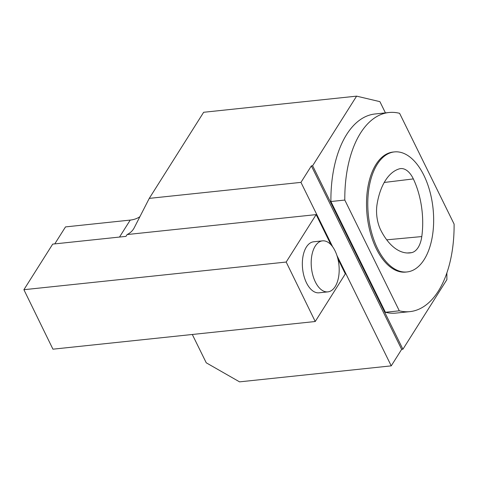 <?xml version="1.0" encoding="UTF-8"?>
<svg xmlns="http://www.w3.org/2000/svg" width="478" height="478" viewBox="0 0 478 478"><rect width="100%" height="100%" fill="white"/><g stroke="black" fill="none" stroke-linecap="round" stroke-linejoin="round"><path stroke-width="0.72" d="M330.985 244.766L316.149 214.61L127.13 234.549A30.174 21.002 -147.7 0 0 133.607 228.86A30.174 21.002 -147.7 0 0 134.264 227.707L149.267 198.376L203.658 112.276L356.606 96.144L379.908 101.653L385.429 112.886M356.606 96.144L312.63 165.758L402.918 349.239L401.651 349.37L391.237 365.861L239.556 381.856L206.251 362.808L192.305 334.481M446.87 272.968L446.894 279.624L402.918 349.239M385.399 312.277L330.901 201.525A100.105 53.936 -96 0 1 375.051 113.979L388.955 112.515A100.105 53.936 -96 0 1 399.602 113.316L454.1 224.074A100.105 53.936 -96 0 1 409.951 311.62A100.105 53.936 -96 0 1 399.303 310.814L385.399 312.277A100.105 53.936 -96 0 0 396.047 313.084L409.951 311.62M316.149 214.61L286.185 262.046L315.229 321.515L345.319 273.888L337.856 258.729M327.878 291.873L319.029 292.805A25.651 13.82 -96 0 1 302.711 269.7A25.651 13.82 -96 0 1 312.63 241.97A25.651 13.82 -96 0 1 313.652 241.79L322.501 240.858A25.651 13.82 84 0 0 311.447 267.811A25.651 13.82 84 0 0 327.878 291.873A25.651 13.82 84 0 0 328.9 291.694A25.651 13.82 84 0 0 338.818 263.958A25.651 13.82 84 0 0 322.501 240.858M127.13 234.549L125.971 236.377L52.705 244.109L23.9 289.704L52.938 349.179L315.229 321.515M286.185 262.046L23.9 289.704M139.911 216.659A30.174 21.002 -147.7 0 1 130.237 220.083L65.498 226.913L54.773 243.888M149.267 198.376L300.955 182.375L332.658 246.809M312.63 165.758L311.369 165.89L300.955 182.375M336.936 255.503L391.237 365.861M311.369 165.89L401.651 349.37M330.901 201.525L344.805 200.061A100.105 53.936 -96 0 1 388.955 112.515M394.386 151.914L393.125 152.046A60.348 32.516 84 0 0 376.001 164.408A60.348 32.516 84 0 0 370.42 233.019A60.348 32.516 84 0 0 405.78 272.084L407.047 271.946A60.348 32.516 84 0 0 433.05 208.522A60.348 32.516 84 0 0 394.386 151.914A60.348 32.516 84 0 0 377.267 164.277A60.348 32.516 84 0 0 371.687 232.888A60.348 32.516 84 0 0 407.047 271.946M399.303 310.814L344.805 200.061M399.267 168.871A60.348 32.516 84 0 0 377.07 204.267A25.651 13.82 84 0 0 380.9 230.402A60.348 32.516 84 0 0 409.413 252.952A60.348 32.516 84 0 0 411.552 252.659A25.651 13.82 84 0 0 421.787 236.568A60.348 32.516 84 0 0 413.339 178.915A25.651 13.82 84 0 0 400.403 168.626A25.651 13.82 84 0 0 399.267 168.871M130.237 220.083L119.512 237.058M407.256 252.982L411.552 252.659M386.72 239.831L421.787 236.568M384.222 182.465L413.339 178.915"/></g></svg>
